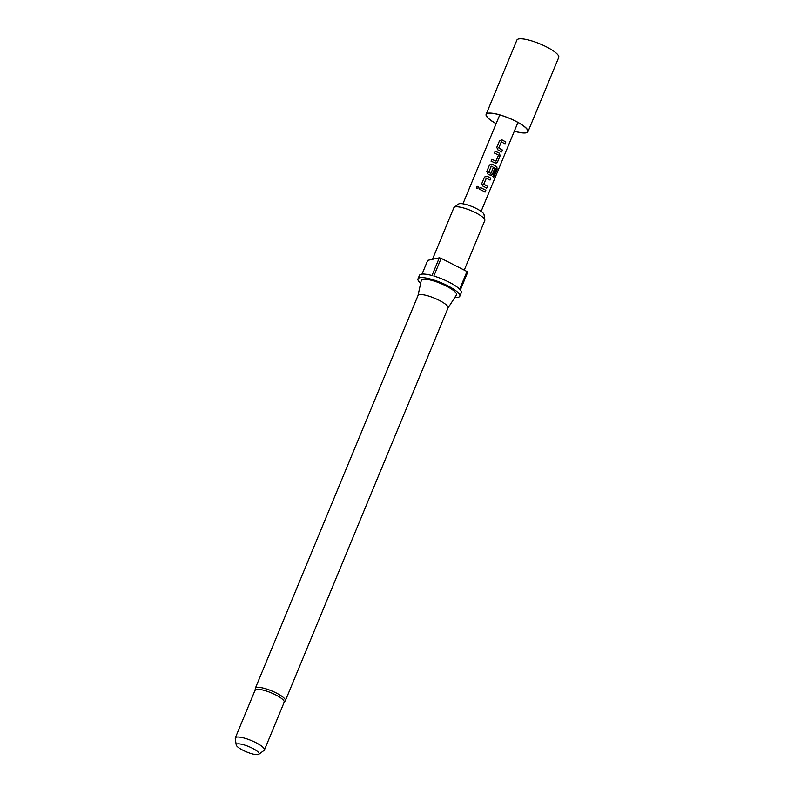 <?xml version="1.0" encoding="UTF-8"?>
<svg xmlns="http://www.w3.org/2000/svg" width="794" height="794" viewBox="0 0 794 794"><rect width="100%" height="100%" fill="white"/><g stroke="black" fill="none" stroke-linecap="round" stroke-linejoin="round"><path stroke-width="1.19" d="M476.4 187.096C477.78 185.875 478.554 186.143 478.752 187.9L476.539 188.208L476.46 187.166C477.809 185.935 478.584 186.193 478.762 187.95M478.802 187.295L478.752 187.9M496.121 123.675A22.649 5.3 22.5 0 1 486.127 114.366A22.649 5.3 22.5 0 1 515.663 121.164A22.649 5.3 22.5 0 1 527.98 131.705A22.649 5.3 22.5 0 1 514.323 131.218M486.127 114.366L516.904 40.067A22.649 5.3 22.5 0 1 546.441 46.866A22.649 5.3 22.5 0 1 558.748 57.406L527.98 131.705M496.151 123.606A22.371 5.24 22.5 0 1 487.218 113.671A22.371 5.24 22.5 0 1 515.554 121.184A22.371 5.24 22.5 0 1 527.692 130.434A22.371 5.24 22.5 0 1 514.353 131.149M264.422 749.973L284.202 702.214A15.751 3.692 -157.5 0 0 275.637 694.879A15.751 3.692 -157.5 0 0 255.092 690.155L235.302 737.914A15.751 3.692 22.5 0 1 255.857 742.638A15.751 3.692 22.5 0 1 264.422 749.973A15.751 3.692 22.5 0 1 264.084 750.39L258.804 754.3A12.347 2.888 22.5 0 1 242.964 750.27A12.347 2.888 22.5 0 1 236.215 744.941A12.347 2.888 22.5 0 1 252.353 748.226A12.347 2.888 22.5 0 1 258.804 754.3M417.981 295.636A16.247 3.801 22.5 0 1 418.031 295.477A16.247 3.801 22.5 0 1 439.221 300.36A16.247 3.801 22.5 0 1 448.054 307.913L285.364 700.685L283.885 702.611M418.001 295.557L421.277 280.451A19.026 4.456 22.5 0 1 446.139 285.979A19.026 4.456 22.5 0 1 456.401 295.001L448.024 307.993M454.208 207.284L458.604 204.028A13.895 3.255 22.5 0 1 476.43 208.564A13.895 3.255 22.5 0 1 484.032 214.559L484.836 219.978A16.743 3.92 -157.5 0 0 475.675 212.752A16.743 3.92 -157.5 0 0 454.208 207.284A16.743 3.92 -157.5 0 0 453.85 207.73L432.482 259.32M464.242 270.129L484.777 220.543A16.743 3.92 -157.5 0 0 484.836 219.978M420.651 283.299A22.649 5.3 22.5 0 1 417.981 278.883A22.649 5.3 22.5 0 1 447.518 285.671A22.649 5.3 22.5 0 1 459.835 296.212A22.649 5.3 22.5 0 1 454.813 297.452M459.835 296.212L461.294 292.678A22.649 5.3 -157.5 0 0 460.351 289.979L467.676 272.282A22.649 5.3 22.5 0 0 466.981 271.518L459.657 289.214A22.649 5.3 -157.5 0 0 448.987 282.138A22.649 5.3 -157.5 0 0 433.822 276.034L441.146 258.348L466.981 271.518M482.464 190.62L479.417 189.24L480.191 187.384L485.839 190.252L485.074 192.098L482.464 190.62M484.102 186.669L482.821 186.044L481.779 183.543L484.479 177.052L486.96 176.089L490.831 178.193L490.057 180.049L486.265 178.134L483.774 184.129L487.476 186.302L486.722 188.158L484.102 186.669M489.094 174.601L487.834 173.985L486.791 171.484L489.481 164.983L491.962 164.011L496.875 166.849L497.074 169.36L493.838 177.161L492.856 176.328L495.903 168.983L492.369 166.69L491.178 166.254L488.767 172.447L490.91 173.4L493.104 168.11L494.632 169.033L492.419 174.352L490.285 175.236L489.094 174.601M494.096 162.522L491.069 161.142L491.843 159.286L496.002 161.113L498.483 155.108L494.434 153.034L495.198 151.168L499.416 153.192L500.111 155.773L497.421 162.284L495.287 163.157L494.096 162.522M499.098 150.453L497.828 149.828L496.786 147.337L499.466 140.826L501.957 139.873L505.828 141.977L505.063 143.833L501.262 141.908L498.771 147.912L502.473 150.076L501.709 151.942L499.098 150.453M486.444 178.064L483.774 184.129M491.357 166.194L488.697 172.258M496.101 163.326L495.287 163.157M488.647 172.288L490.91 173.4M491.099 175.395L490.285 175.236M501.441 141.848L498.771 147.912M491.059 161.182L491.833 159.326L496.002 161.113M236.215 744.941L235.252 738.45A15.751 3.692 22.5 0 1 235.302 737.914M422.031 274.099L427.728 260.353L439.32 257.832A22.649 5.3 22.5 0 1 441.146 258.348M417.981 278.883L419.45 275.339A22.649 5.3 -157.5 0 1 431.996 275.518L439.32 257.832M479.407 189.28L480.191 187.384M480.172 187.424L485.839 190.252M485.71 190.232L484.945 192.088M476.569 188.238L476.46 187.166M483.715 184.158L487.476 186.302M487.347 186.292L486.593 188.148M481.769 183.593L484.469 177.102L486.911 176.119L490.831 178.193M490.702 178.184L489.928 180.04M486.782 171.524L489.471 165.023L491.913 164.04L496.736 166.819L497.074 169.36M496.905 169.311L493.67 177.112M493.005 168.12L494.503 169.013L492.419 174.352M492.29 174.343L490.186 175.236M494.414 153.073L495.188 151.217L499.317 153.192L499.992 155.763L497.421 162.284M497.292 162.264L495.188 163.167M498.721 147.932L502.473 150.076M502.344 150.066L501.58 151.922M496.776 147.376L499.456 140.875L501.907 139.903L505.828 141.977M505.709 141.967L504.934 143.823M418.031 295.477L255.34 688.249A16.247 3.801 22.5 0 1 276.53 693.122A16.247 3.801 22.5 0 1 285.364 700.685M462.932 203.82L499.754 114.922M481.124 211.363L517.946 122.455M255.34 688.249L255.033 690.661"/></g></svg>
